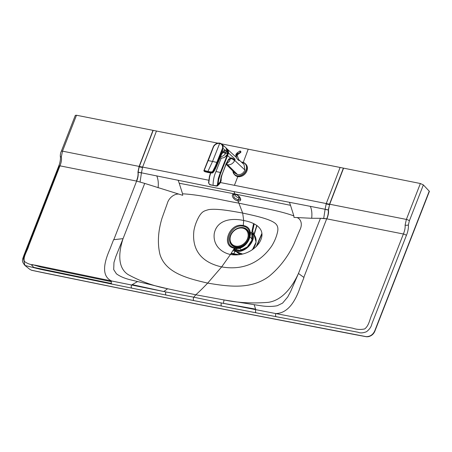 <?xml version="1.0" encoding="UTF-8"?>
<svg xmlns="http://www.w3.org/2000/svg" width="452" height="452" viewBox="0 0 452 452"><rect width="100%" height="100%" fill="white"/><g stroke="black" fill="none" stroke-linecap="round" stroke-linejoin="round"><path stroke-width="0.68" d="M234.78 247.798C247.498 250.758 256.295 228.548 243.193 226.203A1.672 0.881 -78.8 0 1 243.244 225.537L243.696 220.508C256.742 222.808 266.996 230.102 259.386 242.651C251.804 253.549 238.899 256.131 230.447 254.482L234.39 248.227C247.843 251.6 257.612 227.723 243.244 225.537C229.446 222.13 220.474 246.165 234.39 248.227A1.672 0.881 101.2 0 1 234.78 247.798C221.847 245.668 230.526 223.429 243.193 226.203M252.075 239.492A7.684 6.181 -46.2 0 0 250.916 237.803L250.165 237.085M239.402 248.046L240.283 248.899A7.684 6.181 -46.2 0 0 242.023 249.984M243.244 162.404A1603.843 846.596 101.2 0 0 248.227 149.177L221.486 143.872M217.819 143.143L76.495 115.243L62.5 151.16L61.342 156.884C61.811 159.471 61.348 162.46 59.958 165.839A2.339 0.633 21.3 0 0 58.783 165.952L23.803 255.617C22.306 260.222 21.351 260.962 24.933 265.454L23.34 258.058L59.065 166.466A2.339 0.633 21.3 0 1 58.783 165.952L59.545 163.884C60.432 160.398 60.681 157.889 60.302 156.352A2.339 0.706 -2.6 0 0 61.342 156.884M235.102 194.275L235.611 194.253L235.102 194.275C229.808 193.027 232.814 200.038 237.916 200.863C243.216 202.106 240.21 195.094 235.102 194.275A1212.45 639.992 101.2 0 0 234.978 193.981A1212.417 639.981 101.2 0 0 233.938 191.591L141.465 172.817L142.6 167.093A2224.292 1174.098 101.2 0 0 156.465 131.007M234.554 194.366A4.175 2.17 33.3 0 0 239.3 198.021L238.04 199.937L234.232 197.716L233.339 194.795C233.322 194.462 233.966 194.349 235.289 194.45L235.283 194.45C238.396 194.812 241.566 199.343 240.311 199.388L238.04 199.937L237.916 200.863A1212.366 639.947 101.2 0 1 238.876 203.134C221.553 200.208 201.767 194.846 182.557 193.801L179.212 183.23L234.978 193.981L290.512 205.321L289.449 202.298L310.354 206.355C311.778 209.711 312.213 213.683 311.665 218.276L320.468 218.299L298.461 273.454L290.726 291.303L287.715 296.998L282.579 303.122L277.229 305.716C272.545 306.637 267.347 306.682 261.629 305.846L224.022 299.947L195.823 294.8L167.624 288.749C153.748 286.105 140.544 281.359 128.018 274.517C117.079 267.381 118.825 251.617 123.063 238.639L144.713 183.405L182.698 195.32L182.557 193.801M290.512 205.321L293.856 215.892L293.998 217.412L311.665 218.276M429.27 191.066L375.442 329.062C373.776 334.113 370.702 336.638 366.21 336.644L198.462 304.337L38.544 271.703L31.437 270.189L29.719 269.285L31.561 270.268L42.008 272.488L198.682 304.445L354.272 334.491L366.476 336.757L368.041 336.723C371.148 336.152 373.386 334.39 374.759 331.435L429.4 191.365L423.366 184.902L409.365 220.819L408.399 224.921C408.563 228.345 407.89 231.842 406.388 235.407L371.883 323.852C371.341 326.717 369.55 329.344 366.51 331.717C362.973 333.079 360.176 333.26 358.114 332.26L276.087 316.677A2.339 1.232 -79.1 0 1 275.839 313.575C286.235 313.281 294.354 304.473 300.196 287.139L303.976 277.505L298.461 273.454C292.693 286.133 282.771 300.275 268.239 302.348C252.561 303.591 237.82 302.789 224.022 299.947L223.441 303.354A3339.992 2688.338 133.8 0 1 221.373 302.97L193.75 297.19L165.878 291.952A3339.986 2688.338 -46.2 0 1 163.827 291.523L167.624 288.749L130.063 279.731C124.385 278.302 119.836 276.325 116.413 273.793L113.701 269.601L113.966 262.505L115.819 256.583L123.063 238.639L113.588 239.713L109.842 249.351C102.293 266.347 102.87 276.884 111.559 280.963L165.878 291.952A2.339 1.237 -78.7 0 0 166.11 295.054L131.758 288.127A2.339 1.237 -78.5 0 1 131.526 285.026L137.391 281.647M223.441 303.354L255.606 309.128L254.216 304.834M255.606 309.128L255.804 309.693A2.339 1.232 -79 0 0 256.047 312.801L276.087 316.677A2.339 1.232 -79.1 0 1 275.839 313.575L221.373 302.97A2.339 1.232 -78.9 0 0 221.616 306.072L193.857 300.591A2.339 1.232 -78.8 0 1 193.75 297.19L195.823 294.8A283.901 149.855 -78.8 0 0 207.677 283.105C228.599 286.574 251.159 289.896 269.364 276.087C279.528 267.646 287.658 257.081 293.766 244.385L299.783 230.124C303.004 223.96 300.58 218.791 297.133 217.632M178.495 194.077C174.698 193.806 168.884 197.338 167.178 203.801L162.002 218.226C158.036 231.351 157.352 243.396 159.946 254.369C165.528 272.895 187.258 278.37 207.677 283.105L221.666 266.9L230.447 254.482C222.011 252.781 212.83 245.815 214.231 233.69C216.802 220.135 230.865 217.666 243.696 220.508L242.667 213.061C231.695 211.09 216.779 208.282 208.604 209.649C203.892 210.965 202.343 211.479 199.372 215.966C196.62 220.695 194.806 225.599 193.914 230.667C191.563 250.877 202.558 262.668 221.666 266.9C241.091 270.319 259.047 264.273 271.669 246.103C274.579 241.43 276.573 236.565 277.647 231.503C278.421 227.525 277.313 224.593 274.313 222.689C268.296 218.508 253.499 215.418 242.667 213.061L238.876 203.134C255.826 207.01 276.652 209.711 293.856 215.892M310.354 206.355L325.107 209.27L326.242 203.553A2224.292 1174.098 101.2 0 0 340.107 167.46L420.377 183.512L406.365 219.423L405.105 225.124C405.348 227.667 404.777 230.633 403.387 234.012L372.329 313.62C369.742 318.553 369.335 325.333 364.713 328.926C360.56 329.807 356.588 329.564 352.803 328.208L275.839 313.575L352.803 328.208C356.588 329.564 360.56 329.807 364.713 328.926C369.335 325.333 369.742 318.553 372.329 313.62L403.387 234.012L326.886 218.864C328.282 215.333 328.819 212.4 328.485 210.061A16.04 8.232 -78.5 0 1 328.48 209.948A34.341 1.525 -170.4 0 1 328.288 209.909L325.107 209.27L323.711 218.406L320.468 218.293L326.689 218.824L323.711 218.406M320.468 218.299L326.689 218.824L303.812 277.381M238.424 195.97L239.3 198.021A4.175 2.164 -146.5 0 0 240.227 198.1M248.227 149.177L340.107 167.46M423.366 184.902L420.377 183.512M254.329 233.469L253.984 234.413A1.672 1.401 -42.8 0 0 253.973 235.469L252.301 233.661M251.854 232.882L250.216 232.153M254.216 235.04L253.973 235.469M252.035 233.373A1.672 0.921 -19.8 0 1 251.933 233.198A1.672 1.672 0 0 1 251.843 232.486L252.097 231.723A1.672 0.893 -21.2 0 1 252.64 231.158L254.182 224.006M232.949 254.843L235.153 251.34C246.097 253.651 257.109 239.633 252.64 231.158L251.984 231.181A1.672 1.672 0 0 0 251.922 231.531M256.77 225.401L253.984 234.413L252.001 232.661L252.097 231.723M252.137 231.362L252.001 232.661A1.672 0.921 -19.8 0 0 251.933 233.198L251.849 240.255L247.34 246.967L240.283 250.391L233.78 249.21M132.103 284.613L163.827 291.523M113.814 239.667L136.628 181.094L144.713 183.405L136.628 181.099M156.759 175.862C158.2 179.365 158.635 183.337 158.07 187.789M140.069 181.953L141.465 172.817L138.137 172.161L139.171 166.844L142.442 167.494M179.212 183.23L178.15 180.207M29.708 269.279L24.933 265.454L40.573 269.341L111.785 284.065A2.339 1.237 -78.5 0 1 111.559 280.963L35.064 265.132C30.838 264.9 27.261 263.646 24.346 261.358C22.99 256.578 27.549 250.628 28.905 245.447L59.958 165.839L136.628 181.094L144.713 183.41M136.436 181.054C137.837 177.529 138.34 174.591 137.945 172.24A16.04 8.701 -79.1 0 1 137.945 172.127L139.131 166.409L62.5 151.16A2.339 0.633 21.3 0 0 61.325 151.273L75.326 115.356L76.495 115.243M31.261 264.708L33.736 267.386L111.418 283.5M232.893 250.623L235.153 251.34M233.565 249.549L239.922 254.572M238.707 159.567L244.018 164.488L244.956 170.065C243.306 173.421 240.848 174.941 237.588 174.619L227.622 164.788L229.689 164.76L231.763 163.906L233.531 162.381L234.565 160.731L233.159 159.494L233.351 158.754L231.045 157.85L228.661 159.155L226.198 163.517L223.186 171.607L226.362 163.607M226.616 148.505L228.3 150.431L228.565 153.025L235.063 159.155L234.831 160.053L234.096 159.375A46.511 24.171 97.3 0 0 233.91 159.211A44.177 23.018 97.6 0 0 233.82 159.132A36.787 19.204 97.9 0 0 233.724 159.053L233.351 158.754M238.854 159.957L239.204 160.652C237.995 159.929 237.108 158.991 236.549 157.838L236.662 157.901M226.153 164.178L228.61 159.878L230.266 158.703L231.588 158.686L233.159 159.494M226.113 164.274L235.407 173.489L237.588 174.619M223.186 171.607L221.237 176.466L220.237 181.732L218.05 184.495L218.604 179.93L220.356 174.11L228.565 153.025L227.983 152.861L227.277 149.646M230.266 158.703L230.345 157.968L227.181 155.251L227.299 154.951A36.352 29.131 133.5 0 1 227.356 154.804L227.983 152.861M227.181 155.251L220.361 172.432A1751.427 600.346 -155.7 0 0 215.971 171.557C214.124 175.653 213.152 180.252 213.05 185.348L216.677 185.817L217.429 184.738L218.333 178.416L220.361 172.432L220.915 172.681M224.881 157.093L227.396 154.279M227.678 153.516L227.593 150.567M220.604 181.128L220.237 181.732C220.231 182.523 220.367 182.585 220.632 181.913L221.565 176.19L223.169 171.664M221.203 180.015L220.796 181.76L217.757 185.67L216.672 186.105L209.666 184.715L208.553 182.84L209.395 176.608L210.508 172.901M217.423 185.919L218.05 184.495L217.429 184.738M226.158 164.161L222.294 173.952C221.373 176.822 221.011 178.856 221.209 180.037L220.842 181.438M210.756 172.93L209.632 176.692L208.773 183.026L209.474 184.388L213.321 185.506M220.734 158.014L220.706 158.008C223.616 158.302 225.876 156.991 227.469 154.075A5.87 4.723 -46.3 0 0 227.616 153.731L225.989 147.838L221.785 144.12L219.785 143.12L212.542 161.432L208.253 160.618L213.728 146.324L215.434 144.476L217.672 143.431L219.576 143.391C221.825 143.99 222.825 145.55 222.576 148.081L215.316 166.161L212.717 171.331L211.372 172.003L207.897 171.477L207.841 172.161L211.321 172.568L207.807 172.037L203.846 170.794L213.53 146.245C215.186 143.86 217.271 142.815 219.785 143.12L219.887 143.188A5.87 4.791 129.8 0 1 220.062 143.227A5.865 4.78 130 0 1 220.423 143.335L221.587 143.951A5.842 4.757 131.2 0 1 221.785 144.12A5.842 4.757 131.2 0 1 221.791 144.12A5.842 4.757 131.2 0 1 221.847 144.171L222.582 145.086A5.848 4.769 132.9 0 1 222.717 145.352L223.073 146.397A5.842 4.786 134.5 0 1 223.152 146.928L222.525 150.047L215.79 166.455L213.254 171.924L212.4 172.636L211.355 172.687L211.609 172.98M222.576 148.081L226.441 151.177L225.955 152.736L225.429 153.686L223.96 152.601L222.983 152.669L223.051 151.318L220.542 156.013L214.943 169.212L213.129 172.319M208.101 160.726L204.185 170.41L207.897 171.477L212.542 161.432L217.412 162.573M211.372 172.003L211.321 172.568L212.53 172.432L213.186 171.641L212.717 171.331M226.441 151.177L224.972 150.233L223.051 151.318L221.779 150.397M222.983 152.669L221.802 153.804M223.48 150.861L223.418 152.539M224.972 150.233L224.378 152.804M204.287 171.291L203.875 170.799L204.587 171.342L204.677 170.675M204.914 171.641L207.965 172.455M235.899 155.629L236.13 156.143L236.481 155.03L237.588 154.025A3.543 1.35 -24.1 0 1 237.645 153.991A3.435 1.689 -21.2 0 1 237.724 153.946L240.509 152.149L239.775 152.719L240.029 152.957L238.142 153.979M237.944 154.098L237.588 154.025L237.944 154.098L237.119 155.511L236.888 155.002M237.108 155.047L237.119 155.477L236.91 155.025M237.147 152.934L237.147 152.906A3.435 2.175 -28.2 0 1 237.215 152.855L237.221 152.878A3.401 2.124 -28.4 0 0 237.147 152.934A3.446 2.435 -25.7 0 0 237.097 152.979L235.837 154.861L236.102 156.115L236.419 154.974L237.537 153.946A3.469 1.401 -23.6 0 1 237.594 153.912A3.407 1.706 -21 0 1 237.673 153.866A3.175 0.825 -125.1 0 1 237.221 152.878L240.148 150.934L240.78 152.38L237.147 154.94M237.119 155.511L237.114 155.471A3.175 2.616 -18.8 0 0 237.085 155.381L237.119 155.511A0.667 0.548 159.6 0 1 236.113 155.991L236.08 155.951M226.593 148.476L236.565 157.641L236 155.98M235.842 155.437L235.904 155.68A3.175 2.616 161.6 0 1 235.899 155.663L236.085 154.16L237.102 152.951A3.526 2.542 -25.2 0 1 237.142 152.912M239.102 160.629L237.379 156.053M237.097 152.979L237.34 152.765A3.175 0.667 57.1 0 0 237.797 153.793L237.724 153.946M237.842 153.872L239.775 152.719M237.221 152.849L239.984 150.996L240.509 152.149M240.566 152.047L240.871 152.267L240.035 152.951M240.566 151.629L240.927 151.815L240.786 152.386M240.345 151.137L240.939 151.861M240.701 151.324L240.357 151.121L240.871 152.267M245.905 164.285A7.684 6.181 133.8 0 1 244.877 174.065A7.684 6.181 133.8 0 1 235.164 175.269L234.52 174.653A7.684 6.181 133.8 0 1 234.407 174.54A7.684 6.181 133.8 0 1 232.904 171.009L234.52 174.653A7.684 6.181 133.8 0 0 244.233 173.449A7.684 6.181 133.8 0 0 245.261 163.664A7.684 6.181 133.8 0 0 245.148 163.556L241.424 162.087M218.429 184.823A4.006 2.463 -17.8 0 0 218.909 184.535L220.508 182.489A4.006 2.463 -17.8 0 0 220.536 182.15M248.555 239.238A10.921 8.791 -46.2 0 0 238.215 228.051A10.921 8.791 -46.2 0 0 231.599 245.012A10.921 8.791 -46.2 0 0 248.555 239.238M248.334 239.193A10.656 8.577 -46.2 0 0 238.249 228.277A10.656 8.577 -46.2 0 0 231.791 244.826A10.656 8.577 -46.2 0 0 248.334 239.193M232.255 244.408A10.017 8.063 -46.2 0 0 232.311 244.464A10.017 8.063 -46.2 0 0 247.594 238.888A10.017 8.063 -46.2 0 0 246.176 229.995A10.017 8.063 -46.2 0 0 246.12 229.938M247.476 238.775A10.017 8.063 -46.2 0 0 246.057 229.882A10.017 8.063 -46.2 0 0 233.305 231.537A10.017 8.063 -46.2 0 0 232.192 244.351A10.017 8.063 -46.2 0 0 235.622 246.103A10.017 8.063 -46.2 0 0 247.476 238.775M220.474 182.552L234.418 185.32A1603.419 846.37 101.2 0 0 237.803 176.613M208.745 180.224L139.323 166.443L153.194 130.362M328.485 210.061L328.288 210.022C328.497 213.039 327.96 215.971 326.689 218.824L326.886 218.864M289.449 202.298L233.938 191.591M234.418 185.32L329.514 204.202L343.384 168.116M409.365 220.819A2.339 0.633 -158.7 0 0 406.365 219.423L329.711 204.236L328.288 209.909A17.543 9.029 -78.4 0 0 328.288 210.022L325.112 209.383M406.388 235.407A2.339 0.633 -158.7 0 0 403.387 234.012M256.047 312.801L221.616 306.072M343.582 168.155L329.711 204.236L329.361 204.598L326.084 203.948M329.559 204.637L328.48 209.948M408.399 224.921A2.339 0.791 -179.2 0 1 405.105 225.124M250.442 233.673A11.074 8.91 133.8 0 1 252.306 234.588M237.13 250.425A11.074 8.91 133.8 0 1 236.074 248.419M250.255 232.345A12.074 9.718 133.8 0 1 251.877 233.023M252.459 249.657L256.092 242.142L254.205 234.955A12.074 9.718 133.8 0 1 251.82 250.075M242.758 253.967A12.074 9.718 133.8 0 1 237.362 252.137L234.774 250.063M235.537 250.046A12.074 9.718 133.8 0 1 234.741 248.289M238.865 250.64A12.554 10.108 -46.2 0 0 252.595 236.311M233.582 249.527A13.085 10.532 -46.2 0 0 247.617 246.758A13.085 10.532 -46.2 0 0 252.001 232.661M131.758 288.127L111.785 284.065A2.339 1.237 -78.5 0 1 111.559 280.963L35.064 265.132C30.838 264.9 27.261 263.646 24.346 261.358C22.99 256.578 27.549 250.628 28.905 245.447L59.958 165.839M193.857 300.591L166.11 295.054M137.945 172.24L141.47 172.93M136.628 181.094C137.905 178.246 138.414 175.308 138.142 172.274A17.543 9.486 -79.1 0 1 138.137 172.161A34.341 1.537 9.7 0 1 137.945 172.127M138.973 166.805L153.002 130.323M32.369 264.567L40.663 267.036L111.35 281.681M234.741 253.973A143.939 115.848 133.8 0 1 231.254 253.216L238.989 254.713M234.831 253.967L234.916 254.007A143.939 115.848 -46.2 0 0 238.905 254.725M256.815 246.001L261.911 234.057M234.916 254.007L234.413 254.352A144.606 116.396 -46.2 0 0 237.311 254.883M234.413 254.352A144.606 116.396 133.8 0 1 231 253.617M244.956 170.065L234.707 160.392L234.565 160.731M234.831 160.053L234.707 160.392M226.503 163.579L227.316 163.291L229.52 161.138L230.65 157.895M226.333 163.799L227.622 164.788L225.87 164.003M231.588 158.686L231.718 157.923M221.226 158.087L215.971 171.557M228.61 159.878L228.661 159.155M225.492 165.805L225.497 165.24L225.492 165.805M226.028 159.793L225.475 159.545M224.322 164.087L223.768 163.839M218.954 178.421L218.333 178.416M221.237 176.466L221.565 176.19M216.853 185.975L216.536 185.812M220.87 180.896L221.175 180.517M208.66 182.631L208.773 183.026M220.87 180.557L221.209 180.15M227.689 151.019A5.175 4.164 133.8 0 1 227.757 152.974M224.825 151.895L227.48 154.092L227.616 153.731M225.429 153.686C223.972 155.714 222.13 156.742 219.904 156.754M220.141 157.511L220.717 158.019C223.638 158.307 225.893 157.002 227.48 154.092M227.605 153.759L227.638 153.714C228.079 151.313 227.531 149.352 225.989 147.838M221.791 153.821L217.288 164.471C216.909 165.483 214.677 170.737 213.293 172.268L212.536 172.941L211.53 173.014L208.022 172.483L204.767 171.67L203.846 170.794M237.074 155.211L237.074 155.228A0.667 0.525 -176.4 0 1 236.198 155.578L236.147 155.539M236.419 154.974L237.181 154.867M235.904 155.68A3.175 2.616 161.6 0 0 236.102 156.115L236.13 156.143M237.984 154.07L237.645 153.991L237.984 154.07M237.091 152.951L236.085 154.16M236.074 154.211L235.837 154.861M237.351 152.782L239.995 150.962L240.707 151.33M241.441 162.098A7.684 6.181 133.8 0 1 245.148 163.556L245.792 164.172M241.543 162.189A7.514 6.051 133.8 0 1 245.442 171.489A7.514 6.051 133.8 0 1 234.458 174.353A7.514 6.051 133.8 0 1 233 171.105M254.278 234.328L256.979 225.531M242.538 254.024L237.362 252.137M254.284 234.317L254.239 235.108L253.781 234.464M253.572 223.717L251.984 231.181M61.325 151.273C60.636 152.516 60.297 154.211 60.302 156.352M256.239 246.594L261.894 233.345M236.904 158.545L236.565 157.641M237.492 156.302L237.04 155.268"/></g></svg>
